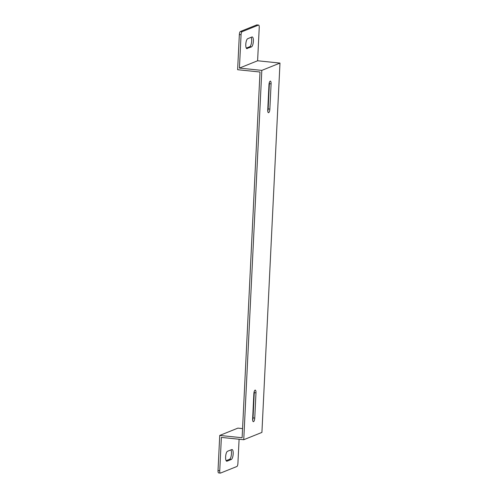 <?xml version="1.0" encoding="UTF-8"?>
<svg xmlns="http://www.w3.org/2000/svg" width="498" height="498" viewBox="0 0 498 498"><rect width="100%" height="100%" fill="white"/><g stroke="black" fill="none" stroke-linecap="round" stroke-linejoin="round"><path stroke-width="0.75" d="M239.096 439.242L237.913 463.433A2.739 0.878 -84.1 0 1 236.874 466.502L220.514 473.075A2.739 0.878 -84.1 0 1 220.365 473.1A2.739 0.878 -84.1 0 1 219.743 470.741L221.373 437.412L243.746 439.722L261.917 432.413L279.982 63.084L261.811 70.392L239.432 68.077L257.609 60.768L259.234 27.44A2.739 0.878 -84.1 0 0 258.611 25.081L256.887 24.9A2.739 0.878 95.9 0 0 256.738 24.925L240.385 31.499A2.739 0.878 95.9 0 0 239.345 34.567L237.627 69.701L260 72.017L242.202 435.943L242.109 437.742L219.736 435.433L237.907 428.124L242.557 428.604M243.746 439.722L261.811 70.392M253.862 393.706A3.2 1.027 -84.1 0 1 255.25 390.102A3.2 1.027 -84.1 0 1 255.984 392.854L254.752 418.077A3.2 1.027 -84.1 0 1 253.364 421.682A3.2 1.027 -84.1 0 1 252.629 418.93L253.862 393.706M269.86 109.099A3.2 1.027 -84.1 0 1 268.472 112.704A3.2 1.027 -84.1 0 1 267.743 109.952L268.976 84.728A3.2 1.027 -84.1 0 1 270.364 81.124A3.2 1.027 -84.1 0 1 271.093 83.876L269.86 109.099L268.142 108.919L269.374 83.695A3.2 1.027 95.9 0 0 269.35 82.506M219.743 470.741L218.018 470.56L219.736 435.433M231.763 449.57A5.024 1.612 -84.1 0 1 232.037 449.526A5.024 1.612 -84.1 0 1 233.157 454.269A5.024 1.612 -84.1 0 1 231.277 459.48L227.038 461.179A5.024 1.612 -84.1 0 1 226.764 461.223A5.024 1.612 -84.1 0 1 225.638 456.479A5.024 1.612 -84.1 0 1 227.524 451.275L231.763 449.57M252.654 420.119A3.2 1.027 95.9 0 0 253.028 417.897L254.26 392.679A3.2 1.027 95.9 0 0 254.241 391.484M267.762 111.141A3.2 1.027 95.9 0 0 268.142 108.919M246.305 48.107L249.735 46.725A5.024 1.612 95.9 0 0 251.496 42.616A5.024 1.612 95.9 0 0 251.129 37.325M257.609 60.768L279.982 63.084M239.345 34.567L241.063 34.748L239.432 68.077M256.738 24.925L258.462 25.099A2.739 0.878 -84.1 0 1 258.611 25.081M258.462 25.099L242.103 31.679L240.385 31.499M241.063 34.748A2.739 0.878 -84.1 0 1 242.103 31.679M247.213 48.611A5.024 1.612 -84.1 0 1 246.94 48.655A5.024 1.612 -84.1 0 1 245.819 43.911A5.024 1.612 -84.1 0 1 247.699 38.701L251.938 36.995A5.024 1.612 -84.1 0 1 252.212 36.952A5.024 1.612 -84.1 0 1 253.339 41.695A5.024 1.612 -84.1 0 1 251.453 46.905L246.678 48.555M218.018 470.56A2.739 0.878 95.9 0 0 218.647 472.919L220.365 473.1M226.129 460.675L229.553 459.299A5.024 1.612 95.9 0 0 231.315 455.191A5.024 1.612 95.9 0 0 230.948 449.893M255.984 392.854L254.26 392.679M254.752 418.077L253.028 417.897M271.093 83.876L269.374 83.695M231.277 459.48L229.553 459.299M227.038 461.179L226.503 461.129M251.453 46.905L249.735 46.725"/></g></svg>
